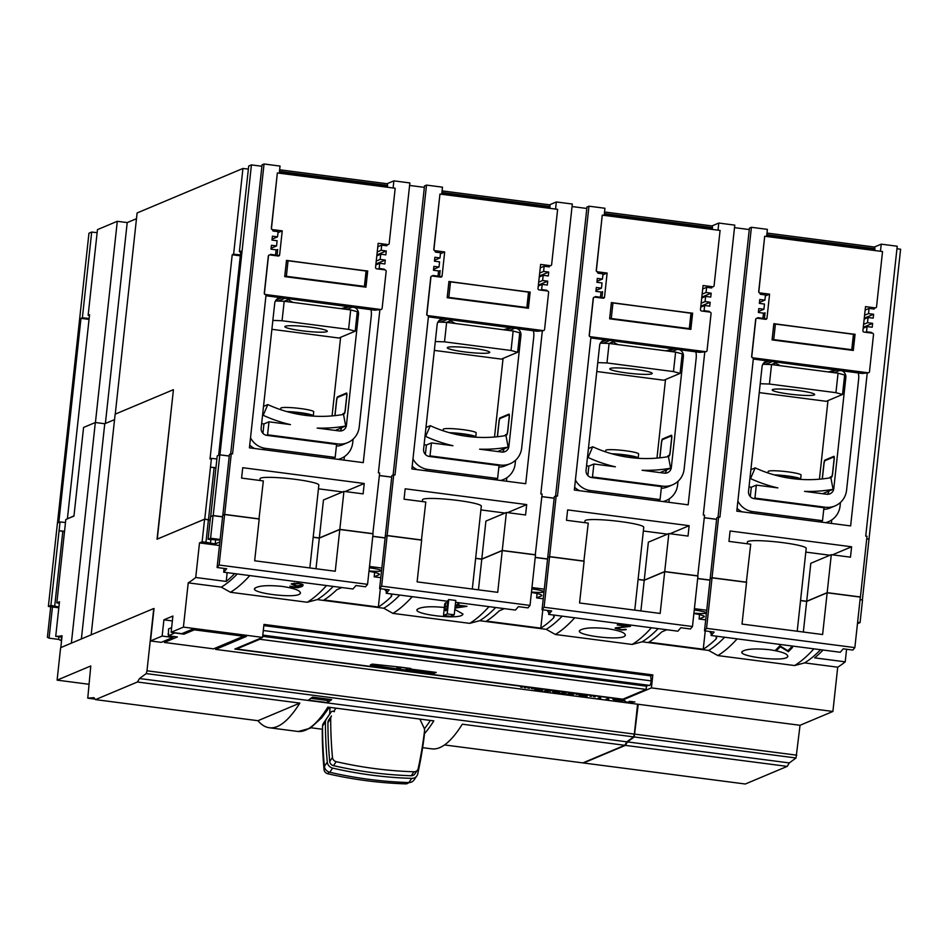 <?xml version="1.0" encoding="UTF-8"?>
<svg xmlns="http://www.w3.org/2000/svg" width="948" height="948" viewBox="0 0 948 948"><rect width="100%" height="100%" fill="white"/><g stroke="black" fill="none" stroke-linecap="round" stroke-linejoin="round"><path stroke-width="1.42" d="M95.499 699.612L137.401 682.003L299.852 703.096L257.951 720.705L95.499 699.612A374.413 71.017 -82.6 0 1 93.982 697.669L87.761 698.166L90.783 665.97L57.105 680.131L88.804 684.255M57.105 680.131L60.625 647.674L153.754 608.521L146.987 670.793L634.342 734.084L637.589 704.198M71.361 643.159L95.333 422.512L83.578 427.453L73.956 516.079L65.803 519.504L56.833 602.892L59.475 601.779L55.719 636.357A775.109 147.023 -82.6 0 0 62.082 635.741L60.802 647.603M154.038 608.557L150.519 640.943L162.144 636.061L163.909 619.826L172.892 616.046L171.126 632.28L183.414 627.114L188.214 582.842A775.109 147.023 -82.6 0 0 195.738 577.486L199.495 542.908L202.125 541.794L204.59 519.208L157.036 539.199L173.425 389.77L157.273 539.092M846.588 649.261L845.225 661.834A775.109 147.023 97.4 0 1 837.712 667.191L832.901 711.462L800.005 725.291L215.599 649.392L215.753 647.922M832.901 711.462L651.418 687.893L623.677 699.565L234.82 649.06L262.56 637.4L183.414 627.114M171.126 632.28L181.838 633.667L192.006 629.401L246.373 636.452L215.599 649.392M522.324 687.324L520.701 687.182L522.324 687.324M529.517 688.26L527.894 688.106L529.517 688.26M542.706 690.369L534.482 689.374L542.706 690.369M559.557 692.36L553.099 692.336L554.307 691.756L552.542 691.519L559.557 692.36M574.121 693.995L572.177 694.813L566.714 694.102L571.68 694.683L569.819 694.007L573.362 693.972L568.658 693.284L574.121 693.995M587.239 696.152L579.003 695.157L587.239 696.152M595.143 696.78L593.519 696.638L595.143 696.78M608.569 698.475L606.886 699.186L608.758 699.363L606.009 699.209L608.569 698.475M624.471 700.536L626.118 701.816L624.057 700.679L618.795 700.868L624.471 700.536M634.899 701.994L629.271 701.473L632.363 702.16L628.927 702.113L632.731 702.681L627.564 702.006L631.036 702.065L629.365 701.33L634.899 701.994M620.087 699.968L614.553 700.323L612.764 699.02L620.087 699.968M600.605 697.432L598.911 698.143L600.783 698.32L598.034 698.166L600.605 697.432M591.54 696.318L589.917 696.164L591.54 696.318M577.64 694.517L576.017 694.363L577.64 694.517M566.003 692.941L564.06 693.758L558.609 693.047L563.562 693.628L564.344 693.296L561.832 692.905L566.003 692.941M550.764 691.116L544.342 691.021L550.764 691.116M533.12 688.734L531.496 688.58L533.12 688.734M525.915 687.798L524.291 687.644L525.915 687.798M545.586 690.654L550.207 691.246L545.598 690.488M617.74 699.991L613.937 699.494L617.752 699.92M558.289 692.265L553.928 692.253L558.301 692.194M262.56 637.4L263.971 624.412L652.828 674.917L651.418 687.893M397.911 669.004L404.95 669.916L408.647 668.364L401.608 667.451L397.911 669.004L398.077 667.463M263.84 625.609L650.707 675.853L651.229 680.889L263.307 630.515M407.853 668.695L406.609 670.283L370.312 664.951L372.291 664.11L399.961 667.084L410.828 668.506L409.714 668.968L409.773 668.364M406.609 670.283L406.728 669.17M396.856 668.399L396.975 667.321M433.331 672.037L434.267 673.258L407.723 669.809M409.714 668.968L436.246 672.416L434.267 673.258M651.229 680.889A4.93 0.936 97.4 0 1 649.795 685.487L262.809 635.113M646.109 689.421L259.811 639.26L236.562 649.025L622.86 699.197L646.109 689.421L646.465 686.174L648.515 685.321M646.465 686.174L262.667 636.333M648.645 685.262L262.797 635.148M236.562 649.025L236.633 648.29M259.811 639.26L259.882 638.514M173.271 389.746L115.146 414.181L91.174 634.828M171.624 627.623L168.554 628.915L168.436 635.788L175.072 632.79M168.614 634.2L167.986 634.117M175.048 633.003L183.995 634.176L194.304 629.839L243.553 636.238L213.561 648.847L164.312 642.448L164.478 640.966M183.995 634.176L184.161 632.695M164.312 642.448L177.394 636.949L168.436 635.788M95.333 422.512L104.766 423.732L114.554 419.62M59.084 530.69L60.044 521.921L57.437 523.012L48.372 606.447L50.884 605.381L59.084 530.69A14.315 1.541 -173.8 0 0 64.606 531.271M60.044 521.921A14.315 1.541 -173.8 0 0 65.471 522.502M104.766 423.732L81.386 638.94M650.612 675.841L652.828 674.917M623.677 699.565L623.76 698.818M837.712 667.191L804.603 662.889L794.59 665.543L717.837 655.578L708.677 650.435L642.152 641.796L632.138 644.45L555.386 634.485L546.226 629.342L479.7 620.703L469.687 623.357L392.934 613.38L383.762 608.237L317.248 599.598L307.235 602.253L230.483 592.287L221.311 587.144L188.214 582.842M302.945 584.561L303.052 585.509A779.043 147.77 97.4 0 1 302.068 586.516L297.802 587.748L293.062 587.357L289.91 586.196L297.411 587.428L300.812 586.338A779.043 147.77 -82.6 0 0 301.085 586.065L295.48 585.935L291.237 583.992A779.043 147.77 -82.6 0 0 291.439 583.767L298.075 583.198L302.945 584.561M282.516 586.445C295.823 588.578 301.654 591.031 300.006 593.804C295.207 598.911 247.582 592.725 255.237 587.985C259.503 585.556 268.592 585.034 282.516 586.445M300.528 592.95L300.006 593.804M254.728 588.803L255.237 587.985M307.235 602.253A779.043 147.77 -82.6 0 0 326.539 585.544M230.483 592.287A779.043 147.77 -82.6 0 0 249.786 575.578M291.403 583.814L293.252 584.916M299.39 587.002L303.005 585.117M290.503 586.8L291.344 586.468M294.354 583.127L292.517 584.134L296.629 585.757L301.772 585.343L301.191 583.814M301.772 585.343L301.014 584.146L298.667 583.613L292.695 583.956A779.043 147.77 97.4 0 1 292.517 584.134M455.324 604.812L456.758 604.99A779.043 147.77 -82.6 0 0 457.742 603.935L458.998 604.101A779.043 147.77 97.4 0 1 458.014 605.156L467.009 606.329L454.969 608.095M455.123 606.696A779.043 147.77 -82.6 0 0 456.486 605.286L455.289 605.132M443.51 615.453L450.537 616.366L454.234 614.814L447.207 613.889L443.51 615.453L444.778 603.71A779.043 147.77 -82.6 0 0 445.702 602.727L447.575 602.964M454.827 609.445L462.98 614.043L462.458 614.896C457.659 620.004 410.034 613.818 417.689 609.078C421.955 606.649 431.044 606.139 444.968 607.538M417.179 609.908L417.689 609.078M469.687 623.357A779.043 147.77 -82.6 0 0 488.99 606.649M392.934 613.38A779.043 147.77 -82.6 0 0 412.238 596.671M458.014 605.156L458.69 604.054M455.028 607.585L455.621 607.502M464.461 606.234L465.35 606.104M458.026 605.002L455.609 607.632L464.461 606.317L457.73 605.452A779.043 147.77 97.4 0 1 455.609 607.632M447.16 606.566L445.311 606.329A4.93 0.936 97.4 0 0 445.667 610.796A4.93 0.936 97.4 0 0 447.302 605.488L447.823 600.629A782.159 148.35 -82.6 0 0 448.76 599.563L455.798 600.475L454.234 614.814M445.311 606.329L445.702 602.727M447.207 613.889L448.76 599.563M150.519 640.943L161.231 642.341L172.856 637.447L172.974 636.369M172.856 637.447L162.144 636.061M163.909 619.826L172.358 620.928M800.527 600.594L806.677 601.399L827.154 592.784L860.346 597.098L854.859 647.614L706.544 628.346A782.159 148.35 97.4 0 1 704.506 630.811L714.105 632.055A782.159 148.35 97.4 0 1 711.119 635.492L711.403 631.7M860.061 599.681L862.526 600.001L860.073 622.599L857.466 623.63M204.59 519.208L210.148 520.179M220.126 539.483L210.586 538.239L213.039 515.653L210.527 516.707L208.074 539.293L220.054 540.135M213.039 515.653L222.59 516.885M224.605 514.539L219.118 565.044A782.159 148.35 97.4 0 1 217.092 567.508L222.756 515.309L224.605 514.539L259.207 519.03L254.668 560.778L335.26 571.241L339.799 529.494L373.05 533.819L367.563 584.324A782.159 148.35 -82.6 0 1 365.537 586.788L355.938 585.532A782.159 148.35 -82.6 0 1 352.952 588.981L223.692 572.189L224.072 568.409M313.172 537.303L319.322 538.109L339.799 529.494M372.777 536.39L385.101 537.99M387.128 535.644L381.641 586.148A782.159 148.35 97.4 0 1 379.603 588.613L385.279 536.414L387.128 535.644L421.659 540.123L417.12 581.871L497.712 592.334L502.25 550.598L535.501 554.912L530.015 605.417A782.159 148.35 -82.6 0 1 527.989 607.881L518.39 606.637A782.159 148.35 -82.6 0 1 515.404 610.074L455.597 602.312M475.623 558.408L481.774 559.202L502.25 550.598M535.229 557.495L547.553 559.095M549.579 556.737L544.093 607.253A782.159 148.35 97.4 0 1 542.055 609.706L547.731 557.519L549.579 556.737L584.11 561.228L579.572 602.975L660.164 613.439L664.702 571.691L697.953 576.005L692.467 626.521A782.159 148.35 -82.6 0 1 690.44 628.974L680.842 627.73A782.159 148.35 -82.6 0 1 677.856 631.178L548.667 614.399L548.951 610.607M638.075 579.501L644.225 580.294L664.702 571.691M697.681 578.588L710.005 580.188M704.506 630.811L710.182 578.612L712.031 577.842L746.562 582.321L742.023 624.068L822.615 634.532L827.154 592.784M369.353 567.816A14.777 1.588 6.2 0 1 381.274 570.684A14.777 1.588 6.2 0 1 380.978 570.957A14.777 1.588 6.2 0 1 369.021 570.933M531.804 588.909A14.777 1.588 6.2 0 1 543.725 591.789A14.777 1.588 6.2 0 1 543.429 592.062A14.777 1.588 6.2 0 1 531.472 592.026M694.268 610.014A14.777 1.588 6.2 0 1 706.177 612.882A14.777 1.588 6.2 0 1 705.881 613.155A14.777 1.588 6.2 0 1 693.924 613.131M259.882 480.47L260.084 478.657A29.554 3.188 6.2 0 1 260.688 478.112A29.554 3.188 6.2 0 1 292.624 479.001A29.554 3.188 6.2 0 1 318.848 485.032L309.842 567.935M422.334 501.563L422.535 499.75A29.554 3.188 6.2 0 1 423.14 499.205A29.554 3.188 6.2 0 1 455.076 500.094A29.554 3.188 6.2 0 1 481.311 506.137L472.305 589.04M584.786 522.668L584.987 520.855A29.554 3.188 6.2 0 1 585.591 520.31A29.554 3.188 6.2 0 1 617.527 521.199A29.554 3.188 6.2 0 1 643.763 527.23L634.757 610.133M747.237 543.761L747.439 541.948A29.554 3.188 6.2 0 1 748.043 541.403A29.554 3.188 6.2 0 1 779.979 542.292A29.554 3.188 6.2 0 1 806.215 548.335L797.209 631.238M803.347 632.032L806.677 601.399M640.895 610.939L644.225 580.294M478.444 589.834L481.774 559.202M315.992 568.741L319.322 538.109M710.372 631.569L710.242 632.743L711.296 633.157M711.213 631.676A775.109 147.023 97.4 0 1 710.242 632.743M716.013 636.132L716.676 637.826L716.024 639.011A775.109 147.023 97.4 0 1 703.25 649.238L648.894 642.175A775.109 147.023 -82.6 0 0 661.668 631.949L666.788 629.733M712.031 577.842L706.544 628.346M705.253 630.906L703.25 649.238M699.553 614.648L699.079 619.008L705.691 619.862M699.079 619.008L703.902 616.982A20.358 2.192 -173.8 0 0 704.317 616.603A20.358 2.192 -173.8 0 0 693.877 613.522M706.746 610.251L694.41 608.652M642.152 641.796A775.109 147.023 -82.6 0 0 658.137 628.607M708.677 650.435A775.109 147.023 -82.6 0 0 724.651 637.246M544.093 607.253L692.467 626.521M542.055 609.706L551.653 610.95A782.159 148.35 97.4 0 1 548.667 614.399M711.119 635.492L840.248 652.26A782.159 148.35 -82.6 0 0 843.234 648.823L852.821 650.067A782.159 148.35 -82.6 0 0 854.859 647.614M547.92 610.476L547.79 611.638L548.845 612.064M548.762 610.583A775.109 147.023 97.4 0 1 547.79 611.638M553.561 615.027L554.225 616.721L553.573 617.918A775.109 147.023 97.4 0 1 540.798 628.145L486.442 621.082A775.109 147.023 -82.6 0 0 499.217 610.856L504.336 608.64M542.801 609.801L540.798 628.145M537.101 593.543L536.627 597.904L543.24 598.769M536.627 597.904L541.45 595.877A20.358 2.192 -173.8 0 0 541.865 595.51A20.358 2.192 -173.8 0 0 531.425 592.429M544.294 589.158L531.958 587.547M479.7 620.703A775.109 147.023 -82.6 0 0 495.686 607.514M546.226 629.342A775.109 147.023 -82.6 0 0 562.2 616.153M381.641 586.148L530.015 605.417M379.603 588.613L389.201 589.857A782.159 148.35 97.4 0 1 386.203 593.294L447.752 601.293M386.203 593.294L386.5 589.502M385.469 589.372L385.338 590.545L386.393 590.971M386.31 589.478A775.109 147.023 97.4 0 1 385.338 590.545M391.097 593.934L391.773 595.628L391.121 596.813A775.109 147.023 97.4 0 1 378.347 607.04L323.991 599.977A775.109 147.023 -82.6 0 0 336.753 589.763L341.884 587.535M380.338 588.708L378.347 607.04M374.65 572.45L374.176 576.811L380.788 577.664M374.176 576.811L378.999 574.784A20.358 2.192 -173.8 0 0 379.413 574.405A20.358 2.192 -173.8 0 0 368.973 571.324M381.831 568.053L369.507 566.454M317.248 599.598A775.109 147.023 -82.6 0 0 333.234 586.421M383.762 608.237A775.109 147.023 -82.6 0 0 399.748 595.06M219.118 565.044L367.563 584.324M217.092 567.508L226.679 568.753A782.159 148.35 97.4 0 1 223.692 572.189M61.561 640.587L61.146 640.54A775.914 147.165 97.4 0 1 58.658 639.402L49.071 638.158A775.914 147.165 97.4 0 1 47.4 637.246L50.718 606.744M61.679 639.509L61.146 640.54M845.225 661.834L814.616 657.865A775.109 147.023 -82.6 0 0 823.089 650.032M860.073 622.599L857.608 622.267M804.603 662.889A775.109 147.023 -82.6 0 0 820.589 649.712M208.418 519.705L205.965 542.292L202.125 541.794M219.865 541.96L215.184 543.927L205.965 542.292M234.677 573.611A775.109 147.023 97.4 0 1 226.205 581.444L195.738 577.486M227.165 572.639L226.205 581.444M219.474 545.503L199.495 542.908M208.074 539.293L210.586 538.239M56.833 602.892L59.321 603.212M64.559 531.698L59.001 530.726M55.719 636.357L61.928 637.163M58.906 607.028L50.884 605.381M48.372 606.447L58.823 607.798M61.561 637.115L61.3 639.45M58.942 636.772L58.658 639.402M52.448 606.969L49.071 638.158M62.829 531.224L54.723 605.879M555.386 634.485A779.043 147.77 -82.6 0 0 574.689 617.776M630.467 626.367L616.745 628.062A779.043 147.77 97.4 0 1 616.378 628.429L621.722 629.733L624.756 629.508A779.043 147.77 -82.6 0 0 624.981 629.282L626.249 629.448A779.043 147.77 97.4 0 1 626 629.697L621.544 630.017L615.074 628.275A779.043 147.77 -82.6 0 0 615.489 627.86L627.54 626.32L617.266 624.981A779.043 147.77 -82.6 0 0 617.539 624.685L630.467 626.367M607.419 628.643C620.739 630.775 626.569 633.217 624.91 635.99C620.111 641.109 572.485 634.923 580.14 630.183C584.406 627.742 593.495 627.232 607.419 628.643M625.431 635.148L624.91 635.99M579.631 631.001L580.14 630.183M632.138 644.45A779.043 147.77 -82.6 0 0 651.442 627.742M615.359 628.003L616.627 628.678M627.54 626.261L628.749 626.142M616.378 628.429L616.733 627.588M717.837 655.578A779.043 147.77 -82.6 0 0 737.141 638.869M792.516 647.413A779.043 147.77 97.4 0 1 788.38 651.679L780.322 646.737A779.043 147.77 97.4 0 1 776.945 650.198L775.689 650.032A779.043 147.77 -82.6 0 0 779.825 645.766L787.883 650.778A779.043 147.77 -82.6 0 0 791.26 647.247L792.516 647.413M769.871 649.736C783.19 651.869 789.02 654.321 787.361 657.094C782.562 662.202 734.937 656.016 742.592 651.276C746.858 648.847 755.947 648.325 769.871 649.736M787.883 656.241L787.361 657.094M742.083 652.106L742.592 651.276M794.59 665.543A779.043 147.77 -82.6 0 0 813.894 648.835M776.151 649.581L776.981 649.688L780.358 646.299L788.428 651.169L792.196 647.365M221.311 587.144A775.109 147.023 -82.6 0 0 237.296 573.955M161.788 537.161L157.202 539.092M746.337 582.297L750.709 544.211L728.953 541.391L730.09 530.999L851.6 546.783L850.475 557.175L831.289 554.675L827.166 592.654L860.417 596.979L867.005 536.272L865.725 536.106L897.223 246.231L881.237 244.157L880.467 251.267M718.015 517.264L749.43 228.124L751.409 227.295L719.911 517.17L718.631 517.004L712.043 577.711L746.574 582.191M712.043 577.711L710.419 578.517M710.016 580.058L697.692 578.458M697.728 575.981L704.565 515.179L703.286 515.013L734.771 225.126L718.785 223.053L718.015 230.174M583.885 561.192L588.246 523.118L566.501 520.286L567.639 509.906L689.149 525.69L688.023 536.07L668.838 533.582L664.714 571.561L697.965 575.874M664.714 571.561L644.237 580.164L638.099 579.37M555.564 496.171L586.966 207.031L588.957 206.19L557.46 496.077L556.18 495.911L549.591 556.606L584.122 561.098M549.591 556.606L547.968 557.412M547.565 558.965L535.241 557.365M535.276 554.888L542.114 494.074L540.834 493.908L572.319 204.033L556.334 201.96L555.564 209.081M421.433 540.099L425.794 502.013L404.049 499.193L405.187 488.801L526.697 504.585L525.571 514.977L506.386 512.489L502.262 550.468L535.513 554.781M502.262 550.468L481.785 559.071L475.647 558.277M393.112 475.067L424.514 185.927L426.505 185.097L395.008 474.972L393.728 474.806L387.139 535.513L421.67 539.993M387.139 535.513L385.516 536.319M385.113 537.871L372.789 536.26M372.825 533.783L379.662 472.981L378.382 472.815L409.868 182.94L393.882 180.855L393.112 187.977M258.982 518.994L263.343 480.92L241.598 478.1L242.735 467.708L364.245 483.492L363.12 493.872L343.934 491.384L339.811 529.363L373.062 533.688M339.811 529.363L319.334 537.978L313.196 537.172M230.648 453.974L262.063 164.833L264.042 163.992L232.556 453.879L231.276 453.713L224.676 514.409L259.219 518.9M224.676 514.409L222.993 515.214M222.602 516.755L213.217 515.546L210.764 516.601M210.172 520.037L204.756 519.089L194.85 523.26M862.147 599.954L860.073 599.551M827.166 592.654L806.689 601.269L800.55 600.463M73.98 515.842L67.818 518.651M59.226 522.265L57.911 522.822M95.428 422.524L117.291 221.299L127.21 222.59L105.382 423.483M204.756 519.089L211.451 458.358L210.029 458.951L232.213 254.763L233.623 254.171L242.937 168.471L137.105 212.968L115.253 414.134M127.21 222.59L136.488 218.692M67.415 518.603L89.55 314.748L88.14 315.34L97.454 229.641L117.291 221.299M57.508 522.763L88.958 233.208L91.695 232.059A14.315 1.541 -173.8 0 0 97.123 232.651M242.937 168.471A14.315 1.541 -173.8 0 0 248.376 169.052M240.721 251.931A14.315 1.541 6.2 0 0 239.382 251.753L248.696 166.054L251.433 164.905L261.909 166.267M264.042 163.992L280.039 166.078L279.269 173.188M387.068 183.722L393.882 180.855M409.595 185.441L424.36 187.36M426.505 185.097L442.491 187.171L441.721 194.293M549.52 204.827L556.334 201.96M572.047 206.546L586.812 208.465M588.957 206.19L604.942 208.264L604.172 215.386M711.972 225.92L718.785 223.053M734.499 227.638L749.264 229.558M751.409 227.295L767.394 229.369L766.624 236.49M874.423 247.025L881.237 244.157M896.95 248.732L900.6 249.217L862.384 599.847M89.148 318.445A14.315 1.541 6.2 0 1 82.381 317.758L91.695 232.059M595.285 297.186L595.356 296.57L600.463 297.234L601.032 292.031L595.913 291.368L596.339 287.481L601.459 288.145L602.016 282.942L596.908 282.279L597.323 278.392L602.442 279.056L603.011 273.853L597.892 273.19L597.382 271.875A1.315 1.28 -112.8 0 1 596.245 270.417L602.241 215.232L596.411 270.346A1.315 1.28 67.2 0 0 597.548 271.803L607.135 273.06L602.904 274.837M712.114 225.944L604.54 211.973L712.043 225.956A3.282 0.628 97.4 0 1 712.114 225.944A3.282 0.628 97.4 0 1 712.434 227.603L712.41 228.978A6.565 1.244 -82.6 0 0 712.41 229.452M706.189 351.625A1.315 1.28 -112.8 0 1 705.454 351.755L705.62 351.684A1.315 1.28 67.2 0 0 707.042 350.547L711.059 313.539A1.315 1.28 67.2 0 0 709.922 312.082L701.603 311.003A1.315 1.28 -112.8 0 1 700.465 309.534L703.072 285.514L712.671 286.758A1.315 1.28 67.2 0 0 714.093 285.632L720.089 230.447L602.407 215.16M713.24 286.699A1.315 1.28 -112.8 0 1 712.505 286.829L709.59 287.694M611.365 302.756L692.052 313.172L690.357 328.755L689.409 329.169M609.683 318.338L611.436 302.732M690.357 328.755L609.742 318.315M692.052 313.172L690.334 328.731M607.135 273.06L604.528 297.079A1.315 1.28 -112.8 0 1 603.106 298.205L594.799 297.127A1.315 1.28 67.2 0 0 593.377 298.264L589.36 335.26A1.315 1.28 67.2 0 0 590.497 336.73L590.331 336.801A1.315 1.28 -112.8 0 1 589.194 335.331L593.211 298.324A1.315 1.28 -112.8 0 1 594.064 297.257M705.454 351.755L699.778 352.372L591.078 337.974M705.62 351.684L590.497 336.73M704.814 351.672L688.177 504.822L574.334 490.033L590.971 336.884L590.331 336.801M692.621 313.124L690.855 329.359L609.623 318.801L611.389 302.578L692.028 313.373M600.996 292.363L602.596 291.7L601.897 298.051M711.865 286.746L711.735 287.979L706.615 287.315L706.059 292.505L711.166 293.169L710.751 297.068L705.632 296.404L705.063 301.594L710.182 302.258L709.756 306.157L704.648 305.493L704.08 310.683L709.199 311.347L709.128 311.975M709.199 311.347L708.038 311.833M668.909 502.322L669.288 498.838M270.381 255L270.441 254.372L275.56 255.036L276.129 249.834L271.01 249.17L271.436 245.283L276.555 245.947L277.112 240.745L271.993 240.081L272.42 236.194L277.539 236.858L278.108 231.656L272.988 230.992L272.479 229.677A1.315 1.28 -112.8 0 1 271.341 228.219L277.337 173.034L271.507 228.148A1.315 1.28 67.2 0 0 272.645 229.617L282.231 230.862L278.001 232.639M279.636 169.799L387.139 183.758A3.282 0.628 97.4 0 1 387.211 183.746A3.282 0.628 97.4 0 1 387.531 185.405L387.507 186.78A6.565 1.244 -82.6 0 0 387.507 187.254M381.286 309.427A1.315 1.28 -112.8 0 1 380.551 309.558L380.717 309.486A1.315 1.28 67.2 0 0 382.127 308.349L386.156 271.353A1.315 1.28 67.2 0 0 385.018 269.884L376.7 268.805A1.315 1.28 -112.8 0 1 375.562 267.336L378.169 243.316L387.768 244.56A1.315 1.28 67.2 0 0 389.19 243.435L395.186 188.249L277.503 172.963M388.336 244.513A1.315 1.28 -112.8 0 1 387.602 244.631L384.687 245.508M286.462 260.558L367.137 270.974L365.454 286.557L364.506 286.971M284.779 276.141L286.533 260.534M367.137 270.974L365.43 286.533L284.838 276.117M282.231 230.862L279.624 254.882A1.315 1.28 -112.8 0 1 278.202 256.007L269.896 254.929A1.315 1.28 67.2 0 0 268.474 256.067L264.445 293.074A1.315 1.28 67.2 0 0 265.594 294.532L265.428 294.603A1.315 1.28 -112.8 0 1 264.291 293.133L268.308 256.138A1.315 1.28 -112.8 0 1 269.161 255.059M380.551 309.558L374.875 310.186L266.175 295.776M380.717 309.486L265.594 294.532M379.911 309.475L363.274 462.624L249.431 447.835L266.068 294.686L265.428 294.603M367.717 270.927L365.952 287.161L284.72 276.615L286.486 260.38L367.125 271.175M276.093 250.165L277.693 249.502L276.994 255.853M386.962 244.548L386.831 245.781L381.712 245.117L381.143 250.308L386.263 250.971L385.848 254.87L380.729 254.206L380.16 259.397L385.279 260.06L384.852 263.959L379.733 263.295L379.176 268.485L384.296 269.149L384.224 269.777M384.296 269.149L383.134 269.635M344.006 460.124L344.385 456.64M604.575 340.012A6.565 6.411 -112.8 0 0 599.61 345.593L586.065 470.244A6.565 6.411 -112.8 0 0 591.765 477.567L661.479 486.62L660.069 499.596L657.213 500.793M660.069 499.596L590.355 490.543A19.707 19.233 -112.8 0 1 575.424 479.984M672.25 348.805A6.565 6.411 -112.8 0 0 670.994 349.219L670.651 349.362A19.707 19.233 -112.8 0 1 665.697 350.819M679.763 349.776A6.565 6.411 -112.8 0 1 683.401 356.472L681.849 357.123M695.879 351.874A19.707 19.233 -112.8 0 1 696.188 358.131L684.124 469.153A19.707 19.233 -112.8 0 1 662.83 486.134L592.476 476.998L593.886 464.01L615.394 466.807A143.195 139.747 -112.8 0 1 588.104 457.493L592.725 446.769A131.369 128.205 67.2 0 0 668.411 456.604L670.615 468.205A143.195 139.747 -112.8 0 1 642.08 470.267L664.24 473.147A6.565 6.411 -112.8 0 0 671.338 467.483L683.401 356.472M612.088 340.984A6.565 6.411 -112.8 0 1 613.226 341.707L609.054 343.46M618.037 344.634A19.707 19.233 -112.8 0 1 613.522 341.944L613.226 341.707M610.192 368.452A21.354 2.299 6.2 0 1 633.264 369.092A21.354 2.299 6.2 0 1 652.2 373.453A21.354 2.299 6.2 0 1 651.762 373.844A21.354 2.299 6.2 0 1 628.702 373.204A21.354 2.299 6.2 0 1 609.754 368.843A21.354 2.299 6.2 0 1 610.192 368.452M660.128 472.614L670.615 468.205M588.424 448.582L592.725 446.769M613.557 454.27A13.142 1.41 6.2 0 1 624.376 455.147A13.142 1.41 6.2 0 1 634.793 457.683L634.757 458.038M587.428 457.777L588.104 457.493M593.886 464.01L588.862 466.12L586.551 465.824M592.476 476.998L591.303 477.484M588.862 466.12L587.843 475.541M574.63 487.272A19.707 19.233 67.2 0 0 579.536 490.709M668.921 456.106L667.795 455.964L667.712 456.723M666.136 471.251L666.266 470.03M678.01 481.335L677.63 484.89A19.707 19.233 -112.8 0 1 663.031 501.551M660.009 457.813A3.282 0.628 97.4 0 1 660.092 456.106L661.503 443.119A3.282 0.628 97.4 0 1 662.522 439.599L671.231 435.938A3.282 0.628 97.4 0 1 671.303 435.926A3.282 0.628 97.4 0 1 671.54 438.9L670.129 451.888A3.282 0.628 97.4 0 1 669.122 455.407L667.795 455.964M659.808 457.837A3.282 0.628 97.4 0 1 659.891 456.806L661.443 442.526A3.282 0.628 97.4 0 1 662.451 439.007L671.433 435.227A3.282 0.628 97.4 0 1 671.504 435.215A3.282 0.628 97.4 0 1 671.741 438.201L670.189 452.48A3.282 0.628 97.4 0 1 669.181 456L667.973 456.687M666.515 469.935A6.565 6.411 -112.8 0 1 664.892 473.206M661.301 488.279A19.707 19.233 67.2 0 0 667.819 486.822L672.582 484.819M665.52 379.508L656.976 458.109M611.685 453.76A16.554 1.789 6.2 0 1 625.064 454.862A16.554 1.789 6.2 0 1 638.194 458.05A16.554 1.789 6.2 0 1 637.992 458.287M605.559 451.876L605.725 450.371A16.554 1.789 6.2 0 1 625.514 450.762A16.554 1.789 6.2 0 1 638.632 453.95L638.194 458.05M600.38 343.152L609.09 343.46L675.604 352.099L682.193 353.9L680.083 373.382L663.837 380.219L596.802 371.509M680.083 373.382L673.483 371.58L606.969 362.942L597.761 362.61M279.672 297.814A6.565 6.411 -112.8 0 0 274.707 303.396L261.162 428.046A6.565 6.411 -112.8 0 0 266.862 435.369L336.576 444.422L335.165 457.41L332.31 458.607M335.165 457.41L265.452 448.357A19.707 19.233 -112.8 0 1 250.521 437.798M347.347 306.607A6.565 6.411 -112.8 0 0 346.091 307.022L345.747 307.176A19.707 19.233 -112.8 0 1 340.794 308.621M354.86 307.579A6.565 6.411 -112.8 0 1 358.498 314.274L356.946 314.926M370.976 309.676A19.707 19.233 -112.8 0 1 371.284 315.933L359.221 426.956A19.707 19.233 -112.8 0 1 337.926 443.937L267.573 434.8L268.983 421.813L290.491 424.609A143.195 139.747 -112.8 0 1 263.2 415.295L267.822 404.583A131.369 128.205 67.2 0 0 343.508 414.406L345.7 426.019A143.195 139.747 -112.8 0 1 317.177 428.081L339.337 430.949A6.565 6.411 -112.8 0 0 346.435 425.296L358.498 314.274M287.185 298.798A6.565 6.411 -112.8 0 1 288.322 299.521L284.151 301.263L350.701 309.913L357.289 311.714L355.18 331.184L348.58 329.383L282.066 320.744L272.858 320.412M293.133 302.436A19.707 19.233 -112.8 0 1 288.619 299.746L288.322 299.521M285.289 326.254A21.354 2.299 6.2 0 1 308.361 326.894A21.354 2.299 6.2 0 1 327.297 331.255A21.354 2.299 6.2 0 1 326.859 331.658A21.354 2.299 6.2 0 1 303.798 331.006A21.354 2.299 6.2 0 1 284.85 326.645A21.354 2.299 6.2 0 1 285.289 326.254M335.225 430.416L345.7 426.019M263.52 406.384L267.822 404.583M288.654 412.084A13.142 1.41 6.2 0 1 299.473 412.961A13.142 1.41 6.2 0 1 309.889 415.485L309.854 415.84M262.525 415.579L263.2 415.295M268.983 421.813L263.959 423.922L261.648 423.626M267.573 434.8L266.4 435.286M263.959 423.922L262.94 433.343M249.727 445.086A19.707 19.233 67.2 0 0 254.633 448.511M344.017 413.921L342.892 413.766L342.809 414.537M341.233 429.053L341.363 427.832M353.106 439.137L352.727 442.692A19.707 19.233 -112.8 0 1 338.128 459.353M335.106 415.615A3.282 0.628 97.4 0 1 335.189 413.909L336.599 400.921A3.282 0.628 97.4 0 1 337.618 397.402L346.328 393.74A3.282 0.628 97.4 0 1 346.399 393.728A3.282 0.628 97.4 0 1 346.636 396.702L345.226 409.69A3.282 0.628 97.4 0 1 344.219 413.209L342.892 413.766M334.905 415.639A3.282 0.628 97.4 0 1 334.988 414.62L336.54 400.329A3.282 0.628 97.4 0 1 337.547 396.809L346.53 393.029A3.282 0.628 97.4 0 1 346.601 393.017A3.282 0.628 97.4 0 1 346.838 396.003L345.285 410.283A3.282 0.628 97.4 0 1 344.278 413.802L343.069 414.489M341.612 427.738A6.565 6.411 -112.8 0 1 339.988 431.008M336.386 446.081A19.707 19.233 67.2 0 0 342.915 444.624L347.679 442.621M340.616 337.31L332.073 415.911M286.782 411.562A16.554 1.789 6.2 0 1 300.161 412.664A16.554 1.789 6.2 0 1 313.29 415.852A16.554 1.789 6.2 0 1 313.089 416.089M280.655 409.678L280.821 408.173A16.554 1.789 6.2 0 1 300.599 408.564A16.554 1.789 6.2 0 1 313.729 411.752L313.29 415.852M355.18 331.184L338.934 338.021L271.898 329.311M275.477 300.954L284.187 301.274L282.066 320.744M533.428 330.769A19.707 19.233 -112.8 0 1 533.736 337.038L521.673 448.049A19.707 19.233 -112.8 0 1 500.378 465.041L430.025 455.893L431.435 442.917L452.943 445.714A143.195 139.747 -112.8 0 1 425.652 436.4L430.274 425.676A131.369 128.205 67.2 0 0 505.959 435.511L508.152 447.112A143.195 139.747 -112.8 0 1 479.629 449.174L501.788 452.054A6.565 6.411 -112.8 0 0 508.886 446.389L520.95 335.367L519.397 336.019M509.799 327.7A6.565 6.411 -112.8 0 0 508.543 328.115L508.199 328.269A19.707 19.233 -112.8 0 1 503.246 329.714M517.312 328.683A6.565 6.411 -112.8 0 1 520.95 335.367M442.124 318.919A6.565 6.411 -112.8 0 0 437.158 324.489L423.614 449.139A6.565 6.411 -112.8 0 0 429.314 456.462L499.027 465.515L497.617 478.503L427.904 469.45A19.707 19.233 -112.8 0 1 412.973 458.891M449.636 319.891A6.565 6.411 -112.8 0 1 450.774 320.614L446.603 322.367L513.152 331.006L519.741 332.807L517.632 352.289L511.031 350.487L444.517 341.849L435.31 341.517M455.585 323.529A19.707 19.233 -112.8 0 1 451.07 320.851L450.774 320.614M497.617 478.503L494.761 479.7M447.74 347.347A21.354 2.299 6.2 0 1 470.812 347.999A21.354 2.299 6.2 0 1 489.749 352.36A21.354 2.299 6.2 0 1 489.31 352.751A21.354 2.299 6.2 0 1 466.25 352.111A21.354 2.299 6.2 0 1 447.302 347.75A21.354 2.299 6.2 0 1 447.74 347.347M497.676 451.521L508.152 447.112M425.972 427.489L430.274 425.676M451.106 433.177A13.142 1.41 6.2 0 1 461.925 434.054A13.142 1.41 6.2 0 1 472.341 436.578L472.305 436.933M424.977 436.684L425.652 436.4M431.435 442.917L426.41 445.027L424.1 444.731M430.025 455.893L428.851 456.391M426.41 445.027L425.391 454.436M412.179 466.179A19.707 19.233 67.2 0 0 417.084 469.616M506.469 435.014L505.343 434.871L505.26 435.63M503.684 450.146L503.815 448.937M515.558 460.23L515.179 463.797A19.707 19.233 -112.8 0 1 500.58 480.458M497.558 436.72A3.282 0.628 97.4 0 1 497.641 435.014L499.051 422.026A3.282 0.628 97.4 0 1 500.07 418.495L508.78 414.833A3.282 0.628 97.4 0 1 508.851 414.821A3.282 0.628 97.4 0 1 509.088 417.807L507.678 430.783A3.282 0.628 97.4 0 1 506.67 434.314L505.343 434.871M497.356 436.732A3.282 0.628 97.4 0 1 497.439 435.713L498.992 421.433A3.282 0.628 97.4 0 1 499.999 417.902L508.981 414.134A3.282 0.628 97.4 0 1 509.052 414.122A3.282 0.628 97.4 0 1 509.289 417.096L507.737 431.376A3.282 0.628 97.4 0 1 506.73 434.907L505.521 435.582M504.063 448.831A6.565 6.411 -112.8 0 1 502.44 452.101M498.838 467.174A19.707 19.233 67.2 0 0 505.367 465.729L510.131 463.726M503.068 358.415L494.524 437.004M449.234 432.667A16.554 1.789 6.2 0 1 462.612 433.769A16.554 1.789 6.2 0 1 475.742 436.957A16.554 1.789 6.2 0 1 475.541 437.194M443.107 430.771L443.273 429.278A16.554 1.789 6.2 0 1 463.062 429.669A16.554 1.789 6.2 0 1 476.18 432.845L475.742 436.957M432.833 276.093L432.904 275.465L438.012 276.129L438.58 270.938L433.461 270.275L433.888 266.376L439.007 267.04L439.564 261.849L434.445 261.186L434.871 257.287L439.991 257.951L440.559 252.761L435.44 252.097L434.931 250.782A1.315 1.28 -112.8 0 1 433.793 249.312L439.955 194.056L433.959 249.241A1.315 1.28 67.2 0 0 435.096 250.71L444.683 251.955L440.453 253.744M543.737 330.532A1.315 1.28 -112.8 0 1 543.003 330.651L543.168 330.579A1.315 1.28 67.2 0 0 544.579 329.454L548.608 292.446A1.315 1.28 67.2 0 0 547.47 290.977L539.151 289.898A1.315 1.28 -112.8 0 1 538.014 288.441L540.621 264.421L550.219 265.665A1.315 1.28 67.2 0 0 551.641 264.528L557.637 209.342L439.955 194.056M442.088 190.892L549.591 204.851A3.282 0.628 97.4 0 1 549.662 204.839A3.282 0.628 97.4 0 1 549.982 206.51L549.959 207.885A6.565 1.244 -82.6 0 0 549.959 208.347M550.788 265.606A1.315 1.28 -112.8 0 1 550.053 265.724L547.138 266.601M448.914 281.663L529.6 292.079L527.906 307.662L526.958 308.064M447.231 297.245L448.985 281.639M527.906 307.662L447.29 297.222M529.6 292.079L527.882 307.626M444.683 251.955L442.076 275.975A1.315 1.28 -112.8 0 1 440.654 277.112L432.347 276.034A1.315 1.28 67.2 0 0 430.925 277.16L426.908 314.167A1.315 1.28 67.2 0 0 428.046 315.637L427.88 315.696A1.315 1.28 -112.8 0 1 426.742 314.238L430.759 277.231A1.315 1.28 -112.8 0 1 431.613 276.152M543.003 330.651L537.326 331.279L428.626 316.869M543.168 330.579L428.046 315.637M542.363 330.568L525.725 483.717L411.882 468.94L428.52 315.779L427.88 315.696M530.169 292.031L528.403 308.254L447.172 297.708L448.937 281.473L529.577 292.28M438.545 271.27L440.145 270.595L439.445 276.958M517.632 352.289L501.385 359.114L434.35 350.404M437.929 322.059L446.638 322.367L444.517 341.849M549.413 265.641L549.283 266.874L544.164 266.21L543.607 271.412L548.714 272.076L548.299 275.975L543.18 275.299L542.611 280.501L547.731 281.165L547.304 285.064L542.185 284.388L541.628 289.59L546.747 290.254L546.676 290.882M546.747 290.254L545.586 290.74M506.457 481.217L506.836 477.733M858.331 372.967A19.707 19.233 -112.8 0 1 858.639 379.224L846.576 490.246A19.707 19.233 -112.8 0 1 825.281 507.227L754.928 498.091L756.338 485.115L777.858 487.9A143.195 139.747 -112.8 0 1 750.555 478.598L755.177 467.874A131.369 128.205 67.2 0 0 830.863 477.697L833.067 489.31A143.195 139.747 -112.8 0 1 804.532 491.372L826.692 494.252A6.565 6.411 -112.8 0 0 833.79 488.587L845.853 377.565L844.301 378.216M834.702 369.898A6.565 6.411 -112.8 0 0 833.446 370.312L833.102 370.467A19.707 19.233 -112.8 0 1 828.149 371.912M842.215 370.881A6.565 6.411 -112.8 0 1 845.853 377.565M767.027 361.117A6.565 6.411 -112.8 0 0 762.062 366.686L748.529 491.337A6.565 6.411 -112.8 0 0 754.217 498.66L823.93 507.713L822.52 520.701L752.807 511.647A19.707 19.233 -112.8 0 1 737.876 501.089M774.54 362.089A6.565 6.411 -112.8 0 1 775.677 362.811L771.506 364.565M780.488 365.727A19.707 19.233 -112.8 0 1 775.974 363.048L775.677 362.811M822.52 520.701L819.665 521.898M772.644 389.545A21.354 2.299 6.2 0 1 795.716 390.197A21.354 2.299 6.2 0 1 814.652 394.558A21.354 2.299 6.2 0 1 814.214 394.949A21.354 2.299 6.2 0 1 791.153 394.297A21.354 2.299 6.2 0 1 772.205 389.936A21.354 2.299 6.2 0 1 772.644 389.545M822.58 493.718L833.067 489.31M750.875 469.675L755.177 467.874M776.009 475.375A13.142 1.41 6.2 0 1 786.828 476.252A13.142 1.41 6.2 0 1 797.244 478.776L797.209 479.131M749.88 478.882L750.555 478.598M756.338 485.115L751.314 487.225L749.003 486.916M754.928 498.091L753.755 498.589M751.314 487.225L750.295 496.634M737.082 508.377A19.707 19.233 67.2 0 0 741.988 511.813M831.372 477.211L830.247 477.057L830.164 477.828M828.588 492.344L828.718 491.135M840.461 502.428L840.082 505.995A19.707 19.233 -112.8 0 1 825.483 522.656M822.461 478.906A3.282 0.628 97.4 0 1 822.544 477.2L823.954 464.224A3.282 0.628 97.4 0 1 824.973 460.692L833.683 457.031A3.282 0.628 97.4 0 1 833.754 457.019A3.282 0.628 97.4 0 1 833.991 459.993L832.581 472.981A3.282 0.628 97.4 0 1 831.574 476.512L830.247 477.057M822.26 478.93A3.282 0.628 97.4 0 1 822.343 477.911L823.895 463.631A3.282 0.628 97.4 0 1 824.902 460.1L833.885 456.32A3.282 0.628 97.4 0 1 833.956 456.32A3.282 0.628 97.4 0 1 834.193 459.294L832.64 473.573A3.282 0.628 97.4 0 1 831.633 477.105L830.424 477.78M828.967 491.028A6.565 6.411 -112.8 0 1 827.343 494.299M823.753 509.372A19.707 19.233 67.2 0 0 830.27 507.915L835.034 505.924M827.971 400.601L819.428 479.202M774.137 474.865A16.554 1.789 6.2 0 1 787.515 475.955A16.554 1.789 6.2 0 1 800.645 479.143A16.554 1.789 6.2 0 1 800.444 479.392M768.01 472.969L768.176 471.476A16.554 1.789 6.2 0 1 787.966 471.855A16.554 1.789 6.2 0 1 801.084 475.043L800.645 479.143M757.736 318.291L757.808 317.663L762.915 318.327L763.484 313.136L758.364 312.473L758.791 308.574L763.91 309.238L764.467 304.047L759.36 303.384L759.775 299.485L764.894 300.149L765.463 294.958L760.343 294.295L759.834 292.979A1.315 1.28 -112.8 0 1 758.696 291.51L764.692 236.325L758.862 291.439A1.315 1.28 67.2 0 0 760 292.908L769.586 294.153L765.356 295.93M868.641 372.718A1.315 1.28 -112.8 0 1 867.906 372.848L868.072 372.777A1.315 1.28 67.2 0 0 869.494 371.652L873.511 334.644A1.315 1.28 67.2 0 0 872.373 333.175L864.055 332.096A1.315 1.28 -112.8 0 1 862.917 330.627L865.524 306.607L875.123 307.863A1.315 1.28 67.2 0 0 876.545 306.725L882.541 251.54L764.858 236.253M874.566 247.037L766.991 233.066L874.494 247.049A3.282 0.628 97.4 0 1 874.566 247.037A3.282 0.628 97.4 0 1 874.885 248.696L874.862 250.082A6.565 1.244 -82.6 0 0 874.862 250.545M875.691 307.804A1.315 1.28 -112.8 0 1 874.957 307.922L872.042 308.799M773.829 323.861L854.504 334.277L852.809 349.859L851.861 350.262M772.134 339.443L773.888 323.837M852.809 349.859L772.193 339.408M854.504 334.277L852.785 349.824M769.586 294.153L766.979 318.173A1.315 1.28 -112.8 0 1 765.557 319.31L757.251 318.22A1.315 1.28 67.2 0 0 755.829 319.358L751.811 356.365A1.315 1.28 67.2 0 0 752.949 357.834L752.783 357.894A1.315 1.28 -112.8 0 1 751.645 356.436L755.663 319.429A1.315 1.28 -112.8 0 1 756.516 318.35M867.906 372.848L862.23 373.476L753.53 359.067M868.072 372.777L752.949 357.834M867.266 372.765L850.629 525.915L736.786 511.138L753.423 357.977L752.783 357.894M855.072 334.217L853.307 350.452L772.075 339.905L773.841 323.671L854.48 334.466M763.448 313.468L765.048 312.793L764.349 319.144M762.832 364.257L771.542 364.565L838.056 373.204L844.656 375.005L842.535 394.475L826.289 401.312L759.253 392.602M842.535 394.475L835.935 392.673L769.42 384.035L760.213 383.715M874.317 307.839L874.186 309.072L869.067 308.408L868.51 313.61L873.618 314.274L873.203 318.161L868.084 317.497L867.515 322.699L872.634 323.363L872.207 327.25L867.1 326.586L866.531 331.788L871.65 332.452L871.579 333.08M871.65 332.452L870.489 332.938M831.36 523.414L831.74 519.931M771.542 364.565L769.42 384.035M835.935 392.673L838.056 373.204M609.09 343.46L606.969 362.942M673.483 371.58L675.604 352.099M511.031 350.487L513.152 331.006M348.58 329.383L350.701 309.913M764.894 300.149L759.455 302.436M763.91 309.238L758.471 311.525M762.915 318.327L761.765 318.812M866.531 331.788L865.37 332.274M867.1 326.586L863.178 328.233M872.634 323.363L863.284 327.297M867.515 322.699L863.604 324.346M868.084 317.497L864.161 319.144M873.618 314.274L864.268 318.196M868.51 313.61L864.588 315.257M869.067 308.408L865.157 310.055M831.289 554.675L810.813 563.29L806.689 601.269M851.6 546.783L832.463 554.829M829.962 555.244L805.8 552.103M602.442 279.056L597.003 281.331M601.459 288.145L596.019 290.432M600.463 297.234L599.314 297.719M704.08 310.683L702.918 311.169M704.648 305.493L700.726 307.14M710.182 302.258L700.833 306.192M705.063 301.594L701.153 303.242M705.632 296.404L701.71 298.051M711.166 293.169L701.816 297.103M706.059 292.505L702.136 294.153M706.615 287.315L702.705 288.962M668.838 533.582L648.361 542.185L644.237 580.164M689.149 525.69L670.011 533.736M667.51 534.139L643.348 530.999M439.991 257.951L434.551 260.238M439.007 267.04L433.568 269.327M438.012 276.129L436.862 276.615M541.628 289.59L540.467 290.076M542.185 284.388L538.274 286.035M547.731 281.165L538.381 285.099M542.611 280.501L538.701 282.149M543.18 275.299L539.258 276.946M548.714 272.076L539.365 276.01M543.607 271.412L539.685 273.06M544.164 266.21L540.253 267.857M506.386 512.489L485.909 521.092L481.785 559.071M526.697 504.585L507.559 512.631M505.059 513.046L480.897 509.906M277.539 236.858L272.1 239.145M276.555 245.947L271.116 248.234M275.56 255.036L274.41 255.522M379.176 268.485L378.015 268.971M379.733 263.295L375.823 264.942M385.279 260.06L375.929 263.994M380.16 259.397L376.249 261.044M380.729 254.206L376.806 255.853M386.263 250.971L376.913 254.905M381.143 250.308L377.233 251.955M381.712 245.117L377.802 246.764M343.934 491.384L323.458 499.999L319.334 537.978M364.245 483.492L345.108 491.538M342.607 491.941L318.445 488.812M718.631 517.004L716.783 517.786L710.194 578.481M704.281 517.762L716.617 519.362M704.293 517.691L716.617 519.291M556.18 495.911L554.331 496.681L547.743 557.388M541.829 496.657L554.165 498.257M541.841 496.586L554.165 498.186M393.728 474.806L391.88 475.588L385.291 536.284M379.378 475.564L391.714 477.164M379.39 475.493L391.714 477.093M866.733 538.784L869.115 539.092M866.733 538.855L868.972 539.151M213.217 515.546L219.806 454.839L229.25 456.059M219.806 454.839L229.262 455.988M219.936 454.779L251.433 164.905M240.294 255.818L232.213 254.763M240.401 254.858A14.315 1.541 6.2 0 1 233.623 254.171M239.382 251.753L240.804 251.161L218.621 455.336L217.211 455.929L210.705 516.601M211.451 458.358A14.315 1.541 -173.8 0 0 216.879 458.927M222.827 515.191L229.428 454.483L231.276 453.713M210.492 467.115A14.315 1.541 -173.8 0 0 216.014 467.696M215.966 468.146L214.13 467.637L208.489 519.575M214.13 467.637L210.397 467.163M89.053 319.405L80.971 318.35L82.381 317.758M58.823 522.218L80.971 318.35M88.14 315.34A14.315 1.541 6.2 0 1 89.468 315.518M137.401 682.003A374.413 71.017 -82.6 0 0 139.498 678.531L146.217 673.59L146.987 670.793M422.618 747.664L431.743 748.849A374.413 71.017 97.4 0 0 462.304 724.201L624.756 745.294L582.866 762.903L444.505 744.938M139.498 678.531L626.853 741.822A374.413 71.017 97.4 0 1 624.756 745.294M257.951 720.705A374.413 71.017 -82.6 0 0 269.291 727.744A374.413 71.017 -82.6 0 0 299.852 703.096M269.291 727.744L297.53 731.418A374.413 71.017 -82.6 0 0 298.229 731.489A374.413 71.017 -82.6 0 0 327.866 707.113L433.817 720.883A374.413 71.017 97.4 0 1 424.36 733.788M322.498 729.261L310.944 727.768M331.48 716.001L328.731 719.959A5.25 4.847 34.8 0 0 327.937 722.542A454.4 419.052 34.8 0 0 329.714 761.457A4.598 4.242 34.8 0 0 333.471 765.64A395.435 364.684 34.8 0 0 411.219 775.737A4.598 4.242 34.8 0 0 414.797 774.006L417.558 770.037A4.598 4.242 -145.2 0 1 413.98 771.779A395.435 364.684 -145.2 0 1 336.232 761.671A4.598 4.242 -145.2 0 1 332.475 757.499A454.4 419.052 -145.2 0 1 330.698 718.572A5.25 4.847 -145.2 0 1 331.48 716.001L328.731 719.959M419.846 719.058L424.088 728.028A5.25 4.847 -145.2 0 1 424.55 730.766A454.4 419.052 -145.2 0 1 418.175 768.627A4.598 4.242 -145.2 0 1 417.558 770.037M408.861 782.55A6.565 6.055 34.8 0 0 413.956 780.074L416.859 775.902A6.565 6.055 -145.2 0 1 411.752 778.379A397.188 366.295 -145.2 0 1 332.653 768.105A6.577 6.067 -145.2 0 1 327.297 762.145A457.007 421.469 -145.2 0 1 325.425 721.89L322.521 726.061A457.007 421.469 34.8 0 0 324.394 766.316A6.577 6.067 34.8 0 0 329.75 772.276A397.188 366.295 34.8 0 0 408.861 782.55L411.752 778.379M325.425 721.89A6.541 6.032 -145.2 0 1 326.385 719.046L331.326 711.77A1.315 1.209 -145.2 0 1 331.338 711.758L328.423 715.941A1.315 1.209 34.8 0 0 328.435 715.93L323.493 723.206A6.541 6.032 34.8 0 0 322.521 726.061M328.435 715.93L331.338 711.758A1.315 1.209 -145.2 0 1 332.487 711.273L334.443 711.533A5.25 4.847 -145.2 0 1 334.336 711.699M424.266 733.148A6.541 6.032 -145.2 0 1 424.384 734.747A457.007 421.469 -145.2 0 1 417.736 773.9A6.565 6.055 -145.2 0 1 416.859 775.902M322.533 729.166A5.25 4.847 34.8 0 0 322.284 730.671A454.4 419.052 34.8 0 0 324.05 769.586A4.598 4.242 34.8 0 0 327.818 773.769A395.435 364.684 34.8 0 0 405.566 783.866A4.598 4.242 34.8 0 0 408.813 782.55M330.058 707.398L329.655 714.176M424.384 728.799A372.446 70.638 -82.6 0 0 430.38 720.433M626.853 741.822L633.572 736.88L634.342 734.084M308.396 700.145L312.508 697.124L331.693 699.612L327.593 702.634L308.396 700.145M327.854 700.228L327.593 702.634M329.88 699.375L327.297 700.454L310.873 698.32M638.229 704.281L634.212 736.963L627.493 741.905L789.317 762.927L796.024 757.985L800.041 725.279M789.317 762.927A374.413 71.017 97.4 0 1 787.207 766.387L745.318 784.008L583.506 762.986L625.396 745.377L787.207 766.387M625.396 745.377A374.413 71.017 -82.6 0 0 627.493 741.905M716.297 636.511L716.024 639.011M703.997 616.141L703.902 616.982M553.845 615.418L553.573 617.918M541.545 595.048L541.45 595.877M391.394 594.313L391.121 596.813M379.093 573.955L378.999 574.784M210.859 539.661L210.444 543.524M215.623 539.933L215.184 543.927M712.41 228.978L604.22 214.923M712.434 227.603L604.362 213.573M611.282 318.374L612.977 302.791M689.315 328.506L691.009 312.923M604.528 297.079L602.134 298.087M387.507 186.78L279.316 172.737M387.531 185.405L279.459 171.375M286.379 276.176L288.074 260.593M364.411 286.308L366.106 270.725M279.624 254.882L277.231 255.889M590.355 490.543L587.499 491.739M606.056 340.202L600.878 342.382M613.522 341.944L609.718 343.543M662.83 486.134L661.467 486.703M662.451 439.007L663.576 439.149M671.338 467.483L670.532 467.826M609.374 340.64L603.141 343.259M673.72 348.994L668.518 351.187M677.05 349.421L671.836 351.613M265.452 448.357L262.596 449.553M281.153 298.004L275.975 300.184M288.619 299.746L284.815 301.346M337.926 443.937L336.564 444.505M337.547 396.809L338.673 396.951M346.435 425.296L345.629 425.628M284.471 298.442L278.238 301.061M348.817 306.796L343.614 308.989M352.146 307.235L346.932 309.415M427.904 469.45L425.048 470.646M443.605 319.109L438.426 321.289M451.07 320.851L447.266 322.45M500.378 465.041L499.015 465.61M499.999 417.902L501.125 418.056M508.886 446.389L508.081 446.721M446.923 319.535L440.69 322.154M511.268 327.901L506.066 330.082M514.598 328.328L509.384 330.52M549.959 207.885L441.768 193.83M549.982 206.51L441.91 192.468M448.831 297.269L450.525 281.686M526.863 307.401L528.557 291.83M442.076 275.975L439.682 276.982M752.807 511.647L749.951 512.844M768.508 361.306L763.33 363.475M775.974 363.048L772.17 364.648M825.281 507.227L823.919 507.808M824.902 460.1L826.028 460.254M833.79 488.587L832.984 488.919M771.826 361.733L765.605 364.352M836.172 370.087L830.969 372.28M839.501 370.526L834.287 372.718M874.862 250.082L766.671 236.028M874.885 248.696L766.814 234.666M773.734 339.467L775.428 323.884M851.766 349.599L853.461 334.016M766.979 318.173L764.586 319.18M87.761 698.166L95.096 699.126L87.737 698.166M326.385 719.046L323.493 723.206M327.297 762.145L324.394 766.316M332.653 768.105L329.75 772.276M324.927 768.33L324.05 769.586M329.003 772.063L327.818 773.769M336.232 761.671L333.471 765.64M332.475 757.499L329.714 761.457M406.538 782.479L405.566 783.866M413.98 771.779L411.219 775.737M335.971 708.168L333.696 711.427M330.698 718.572L327.937 722.542M146.217 673.59L633.572 736.88M634.982 734.167L796.794 755.189M634.212 736.963L796.024 757.985M279.636 169.775L387.211 183.746M666.859 350.973L670.236 349.551M666.077 500.568L663.564 501.622M341.955 308.775L345.333 307.353M341.173 458.37L338.661 459.425M504.407 329.868L507.784 328.446M503.625 479.475L501.113 480.529M442.088 190.868L549.662 204.839M829.31 372.066L832.688 370.644M828.528 521.661L826.016 522.715M329.383 707.315L321.81 717.719L310.115 728.277L298.229 731.489"/></g></svg>
